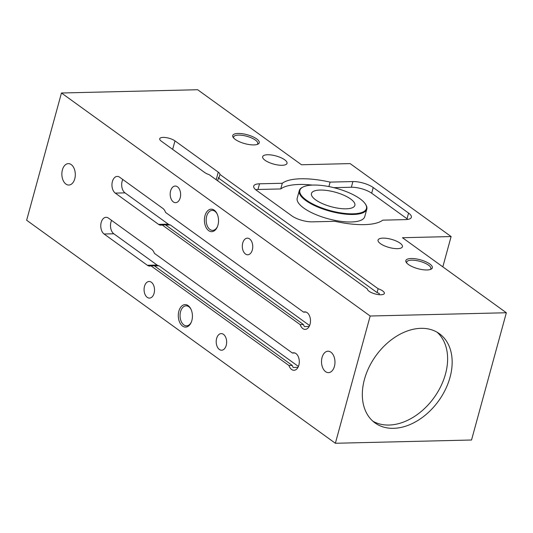 <?xml version="1.0" encoding="UTF-8"?>
<svg xmlns="http://www.w3.org/2000/svg" width="533" height="533" viewBox="0 0 533 533"><rect width="100%" height="100%" fill="white"/><g stroke="black" fill="none" stroke-linecap="round" stroke-linejoin="round"><path stroke-width="0.8" d="M303.137 186.963L302.577 187.236A35.005 11.726 15.3 0 0 299.273 190.654A35.005 11.726 15.3 0 0 305.802 200.541A35.005 11.726 15.3 0 0 342.193 213.753A35.005 11.726 15.3 0 0 366.804 209.129A35.005 11.726 15.3 0 0 365.698 204.499L365.352 203.979A34.505 11.559 15.3 0 0 360.008 198.789A34.505 11.559 15.3 0 0 303.137 186.963A34.505 11.559 15.3 0 0 306.315 200.082A34.505 11.559 15.3 0 0 347.849 213.693A34.505 11.559 15.3 0 0 365.352 203.979M350.667 199.016A22.506 7.542 15.3 0 0 327.275 190.521A22.506 7.542 15.3 0 0 311.459 193.499A22.506 7.542 15.3 0 0 315.656 199.855A22.506 7.542 15.3 0 0 339.048 208.35A22.506 7.542 15.3 0 0 354.865 205.372A22.506 7.542 15.3 0 0 350.667 199.016M366.804 209.129L364.752 216.625A35.005 11.726 -164.7 0 1 327.888 218.703A35.005 11.726 -164.7 0 1 297.221 198.149L299.273 190.654M233.687 138.047A12.499 4.191 -164.7 0 1 233.614 137.014A12.499 4.191 -164.7 0 1 238.458 135.102A12.499 4.191 -164.7 0 1 251.609 137.974A12.499 4.191 -164.7 0 1 257.732 143.617A12.499 4.191 -164.7 0 1 257.146 144.463M238.051 133.45A13.751 4.61 15.3 0 0 233.154 137.367A13.751 4.61 15.3 0 0 244.767 143.624A13.751 4.61 15.3 0 0 257.952 144.15A13.751 4.61 15.3 0 0 254.501 137.574A13.751 4.61 15.3 0 0 238.051 133.45M197.636 89.731L61.462 92.995L370.175 316.016L506.35 312.751L402.482 237.718L451.118 236.552L350.134 163.598L301.505 164.764L197.636 89.731M411.163 258.505A13.751 4.61 15.3 0 0 406.266 262.423A13.751 4.61 15.3 0 0 417.879 268.679A13.751 4.61 15.3 0 0 431.057 269.205A13.751 4.61 15.3 0 0 427.613 262.629A13.751 4.61 15.3 0 0 411.163 258.505M378.13 288.726A8.755 2.932 -164.7 0 1 384.346 293.423A8.755 2.932 -164.7 0 1 375.392 294.009A8.755 2.932 -164.7 0 1 367.43 288.986L209.222 174.697A8.755 2.932 -164.7 0 1 204.639 172.472L161.359 141.212A8.755 2.932 -164.7 0 1 159.727 138.733A8.755 2.932 -164.7 0 1 165.883 137.581A8.755 2.932 -164.7 0 1 174.977 140.885L218.257 172.146A8.755 2.932 -164.7 0 1 219.922 174.438L378.13 288.726L377.071 292.59L218.863 178.302L219.922 174.438M382.954 238.124A12.632 4.231 -164.7 0 1 396.239 241.029A12.632 4.231 -164.7 0 1 402.428 246.726A12.632 4.231 -164.7 0 1 397.531 248.658A12.632 4.231 -164.7 0 1 384.246 245.76A12.632 4.231 -164.7 0 1 378.057 240.057A12.632 4.231 -164.7 0 1 382.954 238.124M267.546 154.757A12.632 4.231 -164.7 0 1 280.831 157.655A12.632 4.231 -164.7 0 1 287.021 163.358A12.632 4.231 -164.7 0 1 282.124 165.29A12.632 4.231 -164.7 0 1 268.839 162.385A12.632 4.231 -164.7 0 1 262.649 156.689A12.632 4.231 -164.7 0 1 267.546 154.757M282.31 183.259A55.006 18.428 -164.7 0 1 330.114 182.113L352.899 181.566A15.004 5.024 -164.7 0 1 373.227 187.543L408.571 213.073A15.004 5.024 -164.7 0 1 411.369 217.311A15.004 5.024 -164.7 0 1 405.553 219.609L382.767 220.156A55.006 18.428 -164.7 0 1 334.964 221.302L312.178 221.848A15.004 5.024 -164.7 0 1 291.851 215.872L256.506 190.341A15.004 5.024 -164.7 0 1 253.708 186.104A15.004 5.024 -164.7 0 1 259.524 183.805L282.31 183.259L280.758 188.942A55.006 18.428 -164.7 0 1 312.411 185.084M406.799 263.102A12.499 4.191 -164.7 0 1 406.726 262.076A12.499 4.191 -164.7 0 1 411.569 260.164A12.499 4.191 -164.7 0 1 424.714 263.029A12.499 4.191 -164.7 0 1 430.844 268.672A12.499 4.191 -164.7 0 1 430.258 269.518M451.118 236.552L442.823 266.86M191.38 321.972A10 6.283 88.6 0 1 186.57 325.83A10 6.283 88.6 0 1 180.56 311.658A10 6.283 88.6 0 1 186.09 305.829A10 6.283 88.6 0 1 191.081 309.453M178.868 311.165A11.253 7.069 -91.4 0 0 181.966 325.596A11.253 7.069 -91.4 0 0 191.22 322.358A11.253 7.069 -91.4 0 0 190.901 309.073A11.253 7.069 -91.4 0 0 178.868 311.165M370.175 316.016L335.364 443.269L26.65 220.249L61.462 92.995M204.978 215.725A11.253 7.069 -91.4 0 0 208.077 230.156A11.253 7.069 -91.4 0 0 217.324 226.918A11.253 7.069 -91.4 0 0 217.011 213.633A11.253 7.069 -91.4 0 0 204.978 215.725M334.424 366.391A10.707 6.722 88.6 0 1 328.501 372.634A10.707 6.722 88.6 0 1 322.065 357.463A10.707 6.722 88.6 0 1 327.988 351.22A10.707 6.722 88.6 0 1 334.424 366.391M62.401 169.88A10.707 6.722 88.6 0 1 68.324 163.638A10.707 6.722 88.6 0 1 74.76 178.802A10.707 6.722 88.6 0 1 68.837 185.044A10.707 6.722 88.6 0 1 62.401 169.88M104.088 234.007A8.755 5.497 88.6 0 1 100.857 224.253A8.755 5.497 88.6 0 1 106.054 217.304A8.755 5.497 88.6 0 1 108.439 218.104L151.718 249.364A8.755 5.497 88.6 0 1 154.377 253.328L292.384 353.026A8.755 5.497 88.6 0 1 293.59 352.786A8.755 5.497 88.6 0 1 299.293 361.401A8.755 5.497 88.6 0 1 294.009 370.282A8.755 5.497 88.6 0 1 288.966 365.525L150.952 265.827A8.755 5.497 88.6 0 1 149.753 266.067A8.755 5.497 88.6 0 1 147.368 265.274L104.088 234.007L113.815 233.774L157.088 265.041A8.755 5.497 -91.4 0 0 159.12 265.827L298.413 366.457M303.577 312.125A8.755 5.497 88.6 0 1 304.783 311.885A8.755 5.497 88.6 0 1 310.486 320.5A8.755 5.497 88.6 0 1 305.202 329.381A8.755 5.497 88.6 0 1 300.159 324.624L162.145 224.926A8.755 5.497 88.6 0 1 160.939 225.166A8.755 5.497 88.6 0 1 158.554 224.373L115.275 193.106A8.755 5.497 88.6 0 1 112.05 183.352A8.755 5.497 88.6 0 1 117.24 176.403A8.755 5.497 88.6 0 1 119.625 177.203L162.905 208.463A8.755 5.497 88.6 0 1 165.563 212.427L303.577 312.125L305.995 312.072M216.631 338.442A8.308 5.217 88.6 0 1 221.222 333.598A8.308 5.217 88.6 0 1 226.219 345.371A8.308 5.217 88.6 0 1 221.621 350.214A8.308 5.217 88.6 0 1 216.631 338.442M170.607 190.894A8.308 5.217 88.6 0 1 175.204 186.05A8.308 5.217 88.6 0 1 180.201 197.823A8.308 5.217 88.6 0 1 175.604 202.667A8.308 5.217 88.6 0 1 170.607 190.894M242.742 243.001A8.308 5.217 88.6 0 1 247.332 238.158A8.308 5.217 88.6 0 1 252.329 249.93A8.308 5.217 88.6 0 1 247.732 254.774A8.308 5.217 88.6 0 1 242.742 243.001M144.496 286.334A8.308 5.217 88.6 0 1 149.093 281.491A8.308 5.217 88.6 0 1 154.09 293.263A8.308 5.217 88.6 0 1 149.493 298.107A8.308 5.217 88.6 0 1 144.496 286.334M217.484 226.532A10 6.283 88.6 0 1 212.68 230.389A10 6.283 88.6 0 1 206.671 216.225A10 6.283 88.6 0 1 212.201 210.395A10 6.283 88.6 0 1 217.184 214.013M333.851 187.669L351.347 187.25A15.004 5.024 -164.7 0 1 371.674 193.219L407.019 218.757A15.004 5.024 -164.7 0 1 407.852 219.403M255.673 189.695A15.004 5.024 -164.7 0 1 257.972 189.488L280.758 188.942M288.966 365.525L292.277 365.445L154.264 265.747L150.952 265.827M292.277 365.445A8.755 5.497 -91.4 0 0 293.21 367.484L297.98 367.37M294.802 352.973L292.384 353.026M154.523 265.934L159.12 265.827M111.604 220.389A8.755 5.497 -91.4 0 0 113.815 233.774M300.159 324.624L303.464 324.544A8.755 5.497 -91.4 0 0 304.403 326.582L309.167 326.469M303.464 324.544L165.45 224.846L162.145 224.926M309.606 325.55L170.313 224.926A8.755 5.497 88.6 0 1 168.281 224.14L125.002 192.873A8.755 5.497 88.6 0 1 122.79 179.488M165.716 225.033L170.313 224.926M378.963 294.676L379.296 293.47A8.755 2.932 15.3 0 0 377.071 292.59M217.657 180.787L218.59 177.376A8.755 2.932 -164.7 0 1 218.863 178.302M372.84 421.17A55.006 38.642 125.8 0 0 389.017 425.048A55.006 38.642 125.8 0 0 440.011 387.951A55.006 38.642 125.8 0 0 437.093 332.219M393.561 428.325A55.006 38.642 -54.2 0 1 375.025 422.929A55.006 38.642 -54.2 0 1 375.918 355.711A55.006 38.642 -54.2 0 1 439.452 333.745A55.006 38.642 -54.2 0 1 445.441 389.47A55.006 38.642 -54.2 0 1 393.561 428.325M330.114 182.113L328.894 186.57M506.35 312.751L471.538 440.005L335.364 443.269M147.368 265.274L157.088 265.041M158.554 224.373L168.281 224.14M115.275 193.106L125.002 192.873M218.257 172.146L216.185 179.721M174.977 140.885L172.659 149.367M259.524 183.805L257.972 189.488M408.571 213.073L407.019 218.757M373.227 187.543L371.674 193.219M352.899 181.566L351.347 187.25"/></g></svg>
